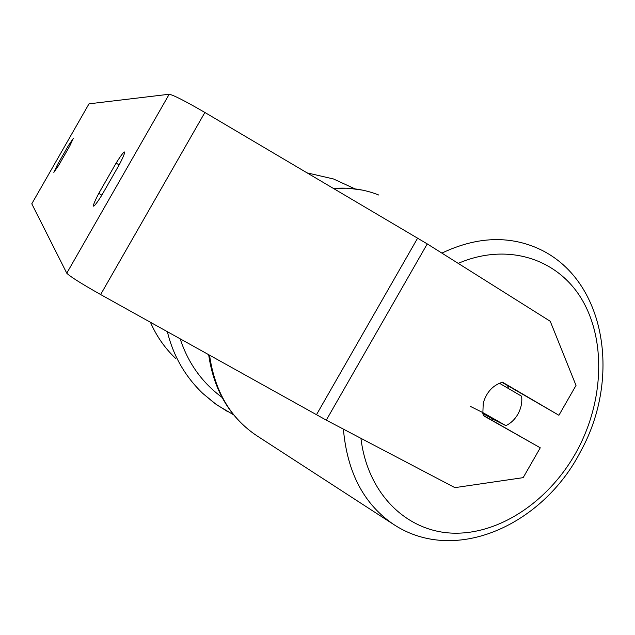 <?xml version="1.0" encoding="UTF-8"?>
<svg xmlns="http://www.w3.org/2000/svg" width="635" height="635" viewBox="0 0 635 635"><rect width="100%" height="100%" fill="white"/><g stroke="black" fill="none" stroke-linecap="round" stroke-linejoin="round"><path stroke-width="0.95" d="M499.388 383.23L521.589 396.216C522.327 402.05 521.216 407.821 518.255 413.52C515.16 419.148 511.032 423.18 505.865 425.625L482.878 412.599L470.4 406.4M491.546 420.029L493.26 419.346L505.865 425.625M482.878 412.599L483.227 403.177C486.426 392.232 492.839 385.239 502.483 382.191L558.911 415.274L576.016 385.421L550.243 321.278L427.252 243.903L326.287 420.148L454.906 487.64L523.161 477.647L540.266 447.802L483.33 415.615L482.671 412.496M507.619 385.635L508.508 388.564M493.26 419.346L482.822 413.433M101.695 195.405C97.139 202.597 94.417 206.184 93.528 206.153L93.488 206.129C93.083 205.24 94.845 200.985 98.782 193.381L116.102 163.116C120.761 155.734 123.571 152.019 124.523 151.987C125.047 152.654 123.365 156.774 119.467 164.354L101.695 195.405M53.84 172.41L58.626 165.449L69.707 146.09L73.263 138.486L68.389 145.605L57.483 164.655L53.84 172.41M89.003 103.83L169.204 94.242C173.498 95.075 185.388 101.148 204.883 112.466L427.252 243.903M31.79 203.795L66.77 273.185C69.731 276.328 81.018 283.456 100.64 294.553L326.287 420.148M483.251 415.338L540.266 447.802M501.975 382.326L558.911 415.274M69.588 146.296L68.389 145.605M58.69 165.346L57.483 164.655M119.166 164.886L116.102 163.116M101.846 195.135L98.782 193.381M343.392 429.117C347.289 473.162 364.395 505.174 394.716 525.145C456.676 564.809 543.552 524.089 580.715 451.255C622.205 376.634 605.211 275.058 534.162 246.809C505.444 235.442 474.678 237.538 441.873 253.103M458.192 263.374C507.214 242.213 557.419 258.493 581.708 299.148C606.052 339.9 603.837 400.328 577.739 449.413C551.22 499.173 501.769 533.829 454.636 533.194C407.606 532.606 367.673 494.554 360.934 438.325M394.716 525.145L257.516 436.189C230.807 418.671 214.82 391.684 209.558 355.251M333.653 188.484C349.679 187.198 364.744 189.397 378.857 195.064M89.043 103.767L31.758 203.851M169.204 94.242L66.77 273.185M204.883 112.466L100.64 294.553M417.663 238.077L316.428 414.798M180.197 338.884C188.063 362.998 202.001 382.492 222.012 397.375M227.989 411.861L214.757 403.423L202.684 393.343C185.071 376.404 173.299 355.87 167.362 331.732M307.284 172.918L333.518 178.975L354.886 188.841M150.455 322.31C156.424 336.05 164.767 348.043 175.49 358.299C164.775 348.036 156.432 336.042 150.479 322.326M255.341 434.769C229.291 416.489 213.741 389.819 208.677 354.759M333.391 188.325L348.075 188.19L362.41 190.103M233.545 414.79L216.654 404.805L202.684 393.343M354.949 188.849L333.518 178.975"/></g></svg>
